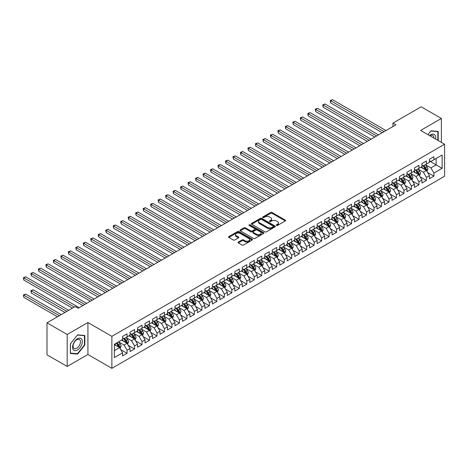 <?xml version="1.0" encoding="UTF-8"?>
<svg xmlns="http://www.w3.org/2000/svg" width="468" height="468" viewBox="0 0 468 468"><rect width="100%" height="100%" fill="white"/><g stroke="black" fill="none" stroke-linecap="round" stroke-linejoin="round"><path stroke-width="0.7" d="M276.459 225.453A0.725 0.421 0 0 0 277.489 225.453L285.293 220.943A1.041 0.603 0 0 0 285.597 220.522A1.041 0.603 0 0 0 285.293 220.095L272.072 212.46A1.041 0.603 0 0 0 270.603 212.46L262.8 216.971A0.725 0.421 0 0 0 262.583 217.263A0.725 0.421 0 0 0 262.8 217.561A0.725 0.421 0 0 0 263.829 217.561L264.835 216.976A3.323 1.919 0 0 1 269.539 216.976L270.639 217.614A3.323 1.919 0 0 1 271.615 218.971A3.323 1.919 0 0 1 270.639 220.329L269.632 220.914A0.725 0.421 0 0 0 269.416 221.212A0.725 0.421 0 0 0 269.632 221.504A0.725 0.421 0 0 0 270.656 221.504L271.668 220.925A3.323 1.919 0 0 1 276.372 220.925L277.471 221.557A3.323 1.919 0 0 1 278.442 222.914A3.323 1.919 0 0 1 277.471 224.271L276.459 224.856A0.725 0.421 0 0 0 276.249 225.155A0.725 0.421 0 0 0 276.459 225.453L276.459 224.856M238.352 242.067A1.041 0.603 0 0 0 238.048 242.488A1.041 0.603 0 0 0 238.352 242.915L242.067 245.056A1.041 0.603 0 0 0 243.535 245.056L252.199 240.049A1.041 0.603 0 0 0 252.504 239.628A1.041 0.603 0 0 0 252.199 239.201L238.978 231.566A1.041 0.603 0 0 0 237.51 231.566L228.84 236.574A1.041 0.603 0 0 0 228.536 236.995A1.041 0.603 0 0 0 228.84 237.422L233.321 240.008A1.041 0.603 0 0 0 234.79 240.008L238.504 237.867A1.041 0.603 0 0 0 238.809 237.44A1.041 0.603 0 0 0 238.504 237.019L236.281 235.737A2.779 1.603 0 0 1 235.468 234.603A2.779 1.603 0 0 1 237.182 233.117A2.779 1.603 0 0 1 240.213 233.468L248.917 238.493A2.779 1.603 0 0 1 249.731 239.628A2.779 1.603 0 0 1 248.011 241.108A2.779 1.603 0 0 1 244.986 240.763L243.535 239.926A1.041 0.603 0 0 0 242.067 239.926L238.352 242.067L238.352 242.915L242.067 240.786L242.067 239.926M67.193 334.491L67.193 366.467L87.925 354.498L87.925 322.522L67.193 334.491L46.987 322.826L75.202 306.54L78.197 308.266L395.957 124.81L392.962 123.078L392.962 126.535M87.925 322.522L111.875 336.352L444.6 144.255L444.6 176.225L111.875 368.322L111.875 336.352M441.382 142.395L441.382 118.457L420.65 130.426L444.6 144.255M441.382 118.457L421.177 106.792L392.962 123.078M264.911 231.865A1.041 0.603 0 0 0 266.38 231.865L275.049 226.863A1.041 0.603 0 0 0 275.354 226.436A1.041 0.603 0 0 0 275.049 226.015L261.823 218.38A1.041 0.603 0 0 0 260.354 218.38L251.69 223.382A1.041 0.603 0 0 0 251.386 223.809A1.041 0.603 0 0 0 251.69 224.231L264.911 231.865M249.444 225.605A0.725 0.421 0 0 1 250.181 225.711L250.181 224.845L263.624 232.608A1.041 0.603 0 0 1 263.929 233.029A1.041 0.603 0 0 1 263.624 233.456L254.955 238.458A1.041 0.603 0 0 1 253.486 238.458L240.265 230.823L240.265 229.981A1.041 0.603 0 0 0 239.961 230.402A1.041 0.603 0 0 0 240.265 230.823M240.265 229.981L243.974 227.834A1.041 0.603 0 0 1 245.443 227.834L250.807 230.935A1.041 0.603 0 0 0 252.275 230.935L254.738 229.513A1.041 0.603 0 0 0 255.042 229.086A1.041 0.603 0 0 0 254.738 228.665L249.151 225.441A0.725 0.421 0 0 1 248.941 225.143A0.725 0.421 0 0 1 249.391 224.757A0.725 0.421 0 0 1 250.181 224.845M429.408 160.974L436.141 164.865L436.141 158.465L442.131 155.013L433.9 159.763L433.9 156.698L429.408 159.29L429.408 162.355L426.412 164.087L426.412 161.015L421.925 163.607L421.925 166.678L418.93 168.404L418.93 165.339L414.443 167.93L414.443 170.995L411.448 172.727L411.448 169.656L406.955 172.253L406.955 175.319L403.966 177.044L403.966 173.979L399.473 176.571L399.473 179.642L396.478 181.368L396.478 178.302L391.991 180.894L391.991 183.959L388.996 185.691L388.996 182.619L384.503 185.211L384.503 188.282L381.514 190.008L381.514 186.943L377.021 189.534L377.021 192.6L374.026 194.331L374.026 191.26L369.539 193.851L369.539 196.923L366.543 198.648L366.543 195.583L362.056 198.175L362.056 201.24L359.061 202.972L359.061 199.9L354.568 202.498L354.568 205.563L351.579 207.289L351.579 204.224L347.086 206.815L347.086 209.886L344.091 211.612L344.091 208.547L339.604 211.138L339.604 214.204L336.609 215.935L336.609 212.864L332.122 215.456L332.122 218.527L329.127 220.252L329.127 217.187L324.634 219.779L324.634 222.844L321.645 224.576L321.645 221.504L317.152 224.102L317.152 227.167L314.157 228.893L314.157 225.828L309.67 228.419L309.67 231.484L306.675 233.216L306.675 230.151L302.182 232.742L302.182 235.808L299.192 237.539L299.192 234.468L294.7 237.06L294.7 240.131L291.704 241.857L291.704 238.791L287.217 241.383L287.217 244.448L284.222 246.18L284.222 243.108L279.735 245.7L279.735 248.771L276.74 250.497L276.74 247.432L272.247 250.023L272.247 253.089L269.258 254.82L269.258 251.749L264.765 254.346L264.765 257.412L261.77 259.137L261.77 256.072L257.283 258.664L257.283 261.735L254.288 263.461L254.288 260.395L249.801 262.987L249.801 266.052L246.806 267.784L246.806 264.712L242.313 267.304L242.313 270.375L239.323 272.101L239.323 269.036L234.831 271.627L234.831 274.693L231.835 276.424L231.835 273.353L227.349 275.945L227.349 279.016L224.353 280.741L224.353 277.676L219.861 280.268L219.861 283.333L216.871 285.065L216.871 281.993L212.378 284.591L212.378 287.656L209.383 289.382L209.383 286.317L204.896 288.908L204.896 291.979L201.901 293.705L201.901 290.64L197.414 293.231L197.414 296.297L194.419 298.028L194.419 294.957L189.926 297.549L189.926 300.62L186.937 302.346L186.937 299.28L182.444 301.872L182.444 304.937L179.449 306.669L179.449 303.597L174.962 306.195L174.962 309.26L171.967 310.986L171.967 307.921L167.48 310.512L167.48 313.583L164.484 315.309L164.484 312.244L159.992 314.835L159.992 317.901L157.002 319.632L157.002 316.561L152.509 319.153L152.509 322.224L149.514 323.95L149.514 320.884L145.027 323.476L145.027 326.541L142.032 328.273L142.032 325.201L137.539 327.793L137.539 330.864L134.55 332.59L134.55 329.525L130.057 332.116L130.057 335.182L127.062 336.913L127.062 333.842L122.575 336.439L122.575 339.505L114.344 344.255L114.344 357.564L122.575 352.813L119.58 347.63L114.344 344.606M442.131 155.013L442.131 168.316L433.9 173.072L430.905 167.889L425.476 164.754M427.576 172.487L433.9 176.138L433.9 173.072M433.9 176.138L429.408 178.729L429.408 175.664L426.412 177.39L423.423 172.206L417.994 169.077M420.089 176.81L426.412 180.461L426.412 177.39M426.412 180.461L421.925 183.052L421.925 179.987L418.93 181.713L415.935 176.53L410.512 173.394M412.606 181.128L418.93 184.778L418.93 181.713M418.93 184.778L414.443 187.375L414.443 184.304L411.448 186.036L408.453 180.847L403.03 177.717M405.124 185.451L411.448 189.101L411.448 186.036M411.448 189.101L406.955 191.693L406.955 188.627L403.966 190.353L400.971 185.17L395.542 182.034M397.642 189.774L403.966 193.424L403.966 190.353M403.966 193.424L399.473 196.016L399.473 192.945L396.478 194.676L393.489 189.493L388.06 186.358M390.154 194.091L396.478 197.742L396.478 194.676M396.478 197.742L391.991 200.333L391.991 197.268L388.996 198.994L386.001 193.81L380.578 190.681M382.672 198.414L388.996 202.065L388.996 198.994M388.996 202.065L384.503 204.656L384.503 201.591L381.514 203.317L378.518 198.134L373.095 194.998M375.19 202.732L381.514 206.382L381.514 203.317M381.514 206.382L377.021 208.98L377.021 205.908L374.026 207.64L371.036 202.451L365.607 199.321M367.702 207.055L374.026 210.705L374.026 207.64M374.026 210.705L369.539 213.297L369.539 210.231L366.543 211.957L363.548 206.774L358.125 203.638M360.22 211.372L366.543 215.028L366.543 211.957M366.543 215.028L362.056 217.62L362.056 214.549L359.061 216.28L356.066 211.091L350.643 207.962M352.737 215.695L359.061 219.346L359.061 216.28M359.061 219.346L354.568 221.937L354.568 218.872L351.579 220.598L348.584 215.415L343.155 212.285M345.255 220.018L351.579 223.669L351.579 220.598M351.579 223.669L347.086 226.26L347.086 223.189L344.091 224.921L341.102 219.738L335.673 216.602M337.767 224.336L344.091 227.986L344.091 224.921M344.091 227.986L339.604 230.578L339.604 227.512L336.609 229.238L333.614 224.055L328.191 220.925M330.285 228.659L336.609 232.309L336.609 229.238M336.609 232.309L332.122 234.901L332.122 231.835L329.127 233.561L326.132 228.378L320.709 225.243M322.803 232.976L329.127 236.627L329.127 233.561M329.127 236.627L324.634 239.224L324.634 236.153L321.645 237.884L318.649 232.695L313.221 229.566M315.321 237.299L321.645 240.95L321.645 237.884M321.645 240.95L317.152 243.541L317.152 240.476L314.157 242.202L311.167 237.019L305.739 233.883M307.833 241.623L314.157 245.273L314.157 242.202M314.157 245.273L309.67 247.864L309.67 244.793L306.675 246.525L303.679 241.336L298.256 238.206M300.351 245.94L306.675 249.59L306.675 246.525M306.675 249.59L302.182 252.182L302.182 249.116L299.192 250.842L296.197 245.659L290.774 242.529M292.869 250.263L299.192 253.913L299.192 250.842M299.192 253.913L294.7 256.505L294.7 253.44L291.704 255.165L288.715 249.982L283.286 246.847M285.381 254.58L291.704 258.231L291.704 255.165M291.704 258.231L287.217 260.822L287.217 257.757L284.222 259.488L281.227 254.299L275.804 251.17M277.898 258.903L284.222 262.554L284.222 259.488M284.222 262.554L279.735 265.145L279.735 262.08L276.74 263.806L273.745 258.623L268.322 255.487M270.416 263.221L276.74 266.877L276.74 263.806M276.74 266.877L272.247 269.469L272.247 266.397L269.258 268.129L266.263 262.94L260.834 259.81M262.934 267.544L269.258 271.194L269.258 268.129M269.258 271.194L264.765 273.786L264.765 270.72L261.77 272.446L258.781 267.263L253.352 264.127M255.446 271.867L261.77 275.517L261.77 272.446M261.77 275.517L257.283 278.109L257.283 275.038L254.288 276.769L251.293 271.586L245.87 268.451M247.964 276.184L254.288 279.835L254.288 276.769M254.288 279.835L249.801 282.426L249.801 279.361L246.806 281.087L243.81 275.904L238.387 272.774M240.482 280.507L246.806 284.158L246.806 281.087M246.806 284.158L242.313 286.749L242.313 283.684L239.323 285.41L236.328 280.227L230.899 277.091M233 284.825L239.323 288.475L239.323 285.41M239.323 288.475L234.831 291.073L234.831 288.001L231.835 289.733L228.846 284.544L223.417 281.414M225.512 289.148L231.835 292.798L231.835 289.733M231.835 292.798L227.349 295.39L227.349 292.325L224.353 294.05L221.358 288.867L215.935 285.732M218.029 293.465L224.353 297.121L224.353 294.05M224.353 297.121L219.861 299.713L219.861 296.642L216.871 298.373L213.876 293.184L208.453 290.055M210.547 297.788L216.871 301.439L216.871 298.373M216.871 301.439L212.378 304.03L212.378 300.965L209.383 302.691L206.394 297.508L200.965 294.378M203.059 302.112L209.383 305.762L209.383 302.691M209.383 305.762L204.896 308.353L204.896 305.282L201.901 307.014L198.906 301.831L193.483 298.695M195.577 306.429L201.901 310.079L201.901 307.014M201.901 310.079L197.414 312.671L197.414 309.605L194.419 311.337L191.424 306.148L186.001 303.018M188.095 310.752L194.419 314.402L194.419 311.337M194.419 314.402L189.926 316.994L189.926 313.929L186.937 315.654L183.942 310.471L178.513 307.336M180.613 315.069L186.937 318.72L186.937 315.654M186.937 318.72L182.444 321.317L182.444 318.246L179.449 319.977L176.459 314.788L171.031 311.659M173.125 319.392L179.449 323.043L179.449 319.977M179.449 323.043L174.962 325.634L174.962 322.569L171.967 324.295L168.971 319.112L163.548 315.976M165.643 323.716L171.967 327.366L171.967 324.295M171.967 327.366L167.48 329.958L167.48 326.886L164.484 328.618L161.489 323.435L156.066 320.299M158.161 328.033L164.484 331.683L164.484 328.618M164.484 331.683L159.992 334.275L159.992 331.209L157.002 332.935L154.007 327.752L148.578 324.622M150.678 332.356L157.002 336.006L157.002 332.935M157.002 336.006L152.509 338.598L152.509 335.533L149.514 337.258L146.525 332.075L141.096 328.94M143.19 336.673L149.514 340.324L149.514 337.258M149.514 340.324L145.027 342.921L145.027 339.85L142.032 341.581L139.037 336.393L133.614 333.263M135.708 340.996L142.032 344.647L142.032 341.581M142.032 344.647L137.539 347.238L137.539 344.173L134.55 345.899L131.555 340.716L126.132 337.58M128.226 345.314L134.55 348.97L134.55 345.899M134.55 348.97L130.057 351.562L130.057 348.49L127.062 350.222L124.073 345.033L118.644 341.903M120.744 349.637L127.062 353.287L127.062 350.222M127.062 353.287L122.575 355.879L122.575 352.813M122.575 337.779L124.073 338.639L127.062 336.913M114.344 350.655L119.58 347.63M130.057 333.456L131.555 334.322L134.55 332.59M124.073 345.033L127.062 343.307L121.528 340.107M130.057 348.49L127.062 343.307M137.539 329.133L139.037 329.998L142.032 328.273M131.555 340.716L134.55 338.984L129.01 335.79M137.539 344.173L134.55 338.984M145.027 324.815L146.525 325.681L149.514 323.95M139.037 336.393L142.032 334.667L136.492 331.467M145.027 339.85L142.032 334.667M152.509 320.492L154.007 321.358L157.002 319.632M146.525 332.075L149.514 330.344L143.98 327.15M152.509 335.533L149.514 330.344M159.992 316.175L161.489 317.035L164.484 315.309M154.007 327.752L157.002 326.026L151.462 322.826M159.992 331.209L157.002 326.026M167.48 311.852L168.971 312.718L171.967 310.986M161.489 323.435L164.484 321.703L158.944 318.509M167.48 326.886L164.484 321.703M174.962 307.534L176.459 308.394L179.449 306.669M168.971 319.112L171.967 317.386L166.427 314.186M174.962 322.569L171.967 317.386M182.444 303.211L183.942 304.077L186.937 302.346M176.459 314.788L179.449 313.063L173.915 309.863M182.444 318.246L179.449 313.063M189.926 298.888L191.424 299.754L194.419 298.028M183.942 310.471L186.937 308.74L181.397 305.545M189.926 313.929L186.937 308.74M197.414 294.571L198.906 295.431L201.901 293.705M191.424 306.148L194.419 304.422L188.879 301.222M197.414 309.605L194.419 304.422M204.896 290.248L206.394 291.114L209.383 289.382M198.906 301.831L201.901 300.099L196.367 296.905M204.896 305.282L201.901 300.099M212.378 285.93L213.876 286.79L216.871 285.065M206.394 297.508L209.383 295.782L203.849 292.582M212.378 300.965L209.383 295.782M219.861 281.607L221.358 282.473L224.353 280.741M213.876 293.184L216.871 291.459L211.331 288.259M219.861 296.642L216.871 291.459M227.349 277.284L228.846 278.15L231.835 276.424M221.358 288.867L224.353 287.136L218.813 283.941M227.349 292.325L224.353 287.136M234.831 272.967L236.328 273.833L239.323 272.101M228.846 284.544L231.835 282.818L226.301 279.618M234.831 288.001L231.835 282.818M242.313 268.644L243.81 269.51L246.806 267.784M236.328 280.227L239.323 278.495L233.784 275.301M242.313 283.684L239.323 278.495M249.801 264.326L251.293 265.186L254.288 263.461M243.81 275.904L246.806 274.178L241.266 270.978M249.801 279.361L246.806 274.178M257.283 260.003L258.781 260.869L261.77 259.137M251.293 271.586L254.288 269.855L248.748 266.661M257.283 275.038L254.288 269.855M264.765 255.686L266.263 256.546L269.258 254.82M258.781 267.263L261.77 265.537L256.236 262.337M264.765 270.72L261.77 265.537M272.247 251.363L273.745 252.229L276.74 250.497M266.263 262.94L269.258 261.214L263.718 258.014M272.247 266.397L269.258 261.214M279.735 247.04L281.227 247.905L284.222 246.18M273.745 258.623L276.74 256.891L271.2 253.697M279.735 262.08L276.74 256.891M287.217 242.722L288.715 243.588L291.704 241.857M281.227 254.299L284.222 252.574L278.688 249.374M287.217 257.757L284.222 252.574M294.7 238.399L296.197 239.265L299.192 237.539M288.715 249.982L291.704 248.251L286.17 245.056M294.7 253.44L291.704 248.251M302.182 234.082L303.679 234.942L306.675 233.216M296.197 245.659L299.192 243.933L293.652 240.733M302.182 249.116L299.192 243.933M309.67 229.759L311.167 230.625L314.157 228.893M303.679 241.336L306.675 239.61L301.135 236.41M309.67 244.793L306.675 239.61M317.152 225.436L318.649 226.301L321.645 224.576M311.167 237.019L314.157 235.287L308.623 232.093M317.152 240.476L314.157 235.287M324.634 221.118L326.132 221.984L329.127 220.252M318.649 232.695L321.645 230.97L316.105 227.77M324.634 236.153L321.645 230.97M332.122 216.795L333.614 217.661L336.609 215.935M326.132 228.378L329.127 226.647L323.587 223.452M332.122 231.835L329.127 226.647M339.604 212.478L341.102 213.338L344.091 211.612M333.614 224.055L336.609 222.329L331.069 219.129M339.604 227.512L336.609 222.329M347.086 208.155L348.584 209.02L351.579 207.289M341.102 219.738L344.091 218.006L338.557 214.812M347.086 223.189L344.091 218.006M354.568 203.837L356.066 204.697L359.061 202.972M348.584 215.415L351.579 213.689L346.039 210.489M354.568 218.872L351.579 213.689M362.056 199.514L363.548 200.38L366.543 198.648M356.066 211.091L359.061 209.366L353.521 206.166M362.056 214.549L359.061 209.366M369.539 195.191L371.036 196.057L374.026 194.331M363.548 206.774L366.543 205.042L361.009 201.848M369.539 210.231L366.543 205.042M377.021 190.874L378.518 191.74L381.514 190.008M371.036 202.451L374.026 200.725L368.491 197.525M377.021 205.908L374.026 200.725M384.503 186.551L386.001 187.416L388.996 185.691M378.518 198.134L381.514 196.402L375.974 193.208M384.503 201.591L381.514 196.402M391.991 182.233L393.489 183.093L396.478 181.368M386.001 193.81L388.996 192.085L383.456 188.885M391.991 197.268L388.996 192.085M399.473 177.91L400.971 178.776L403.966 177.044M393.489 189.493L396.478 187.762L390.944 184.567M399.473 192.945L396.478 187.762M406.955 173.593L408.453 174.453L411.448 172.727M400.971 185.17L403.966 183.438L398.426 180.244M406.955 188.627L403.966 183.438M414.443 169.27L415.935 170.136L418.93 168.404M408.453 180.847L411.448 179.121L405.908 175.921M414.443 184.304L411.448 179.121M421.925 164.947L423.423 165.812L426.412 164.087M415.935 176.53L418.93 174.798L413.39 171.604M421.925 179.987L418.93 174.798M429.408 160.629L430.905 161.489L433.9 159.763M423.423 172.206L426.412 170.481L420.878 167.281M429.408 175.664L426.412 170.481M46.987 322.826L46.987 354.802L67.193 366.467M87.925 354.498L111.875 368.322M430.905 167.889L436.141 164.865L442.131 168.316M438.2 140.558L438.2 131.467L430.981 130.824L427.922 134.626L430.829 131.034L437.826 131.66L437.826 140.341M84.819 345.121L84.819 335.492L77.594 334.842L70.375 343.828L70.375 353.457L77.594 354.1L84.819 345.121L84.445 344.904M276.752 225.553L277.471 225.137A3.323 1.919 0 0 0 278.442 223.78L278.442 222.914M271.615 218.971L271.615 219.837A3.323 1.919 0 0 1 270.639 221.194L269.919 221.61M285.281 220.954L272.072 213.326A1.041 0.603 0 0 0 270.603 213.326L263.086 217.667M275.049 226.015L275.049 226.863L261.823 219.24A1.041 0.603 0 0 0 260.354 219.24L251.702 224.242L251.69 223.382M273.213 226.734A0.725 0.421 0 0 0 273.423 226.436A0.725 0.421 0 0 0 273.213 226.138L261.606 219.439A0.725 0.421 0 0 0 260.577 219.439L259.512 220.054A3.323 1.919 0 0 0 258.535 221.411A3.323 1.919 0 0 0 259.512 222.768L267.444 227.349A3.323 1.919 0 0 0 272.148 227.349L273.213 226.734L273.213 227.6A0.725 0.421 0 0 0 273.423 227.302L273.423 226.436M258.535 221.411L258.535 222.277A3.323 1.919 0 0 0 259.512 223.634L259.512 222.768M273.213 227.6L272.148 228.214A3.323 1.919 0 0 1 267.444 228.214L259.512 223.634M240.277 230.835L243.974 228.7L243.974 227.834M255.042 229.086L255.042 229.952A1.041 0.603 0 0 1 254.738 230.373L252.275 231.795A1.041 0.603 0 0 1 250.807 231.795L245.443 228.7A1.041 0.603 0 0 0 243.974 228.7M250.181 225.711L263.613 233.462M256.37 234.146A2.779 1.603 0 0 0 259.401 234.491A2.779 1.603 0 0 0 261.115 233.011A2.779 1.603 0 0 0 260.302 231.876L257.236 230.104A1.041 0.603 0 0 0 255.762 230.104L253.305 231.525A1.041 0.603 0 0 0 253.001 231.952A1.041 0.603 0 0 0 253.305 232.374L256.37 234.146L256.37 235.006A2.779 1.603 0 0 0 259.401 235.357A2.779 1.603 0 0 0 261.115 233.877L261.115 233.011M253.001 231.952L253.001 232.812A1.041 0.603 0 0 0 253.305 233.239L253.305 232.374M256.37 235.006L253.305 233.239M249.731 239.628L249.731 240.494A2.779 1.603 0 0 1 248.011 241.974A2.779 1.603 0 0 1 244.986 241.623L243.535 240.786A1.041 0.603 0 0 0 242.067 240.786M235.468 234.603L235.468 235.462A2.779 1.603 0 0 0 236.281 236.597L236.281 235.737M238.487 237.873L236.281 236.597M252.199 239.201L252.199 240.049L238.978 232.432A1.041 0.603 0 0 0 237.51 232.432L228.858 237.428L228.84 236.574M76.834 353.662L77.594 354.1M426.968 171.44L427.898 169.176A2.802 1.62 -120 0 0 427.003 166.784L425.412 164.666M422.879 168.439L421.668 166.824M330.648 120.2L367.292 141.359L315.678 111.559L315.678 109.395L317.55 108.319L371.036 139.195M422.586 165.333L424.681 168.123A2.802 1.62 60 0 1 425.482 169.814L426.383 169.293A2.802 1.62 -120 0 0 425.582 167.608L423.99 165.485M423.084 165.619L425.043 168.24A1.427 0.825 60 0 1 425.307 168.673L426.383 169.293M384.129 131.637L330.648 100.755L332.514 99.678L386.001 130.554M382.262 132.719L330.648 102.919L330.648 100.755L330.232 100.521L332.514 99.678M330.648 102.919L330.232 100.521M419.486 175.757L420.41 173.493A2.802 1.62 -120 0 0 419.515 171.107L417.93 168.983M415.397 172.756L414.186 171.148M323.16 124.517L359.81 145.677L308.196 115.877L308.196 113.718L310.068 112.636L363.548 143.518M415.104 169.65L417.199 172.446A2.802 1.62 60 0 1 418 174.131L418.901 173.616A2.802 1.62 -120 0 0 418.094 171.926L416.508 169.808M415.596 169.937L417.561 172.557A1.427 0.825 60 0 1 417.819 172.99L418.901 173.616M411.998 180.081L412.928 177.817A2.802 1.62 -120 0 0 412.033 175.43L410.442 173.306M407.909 177.079L406.704 175.465M315.678 128.84L352.328 150L300.708 120.2L300.708 118.041L302.58 116.959L356.066 147.841M407.622 173.973L409.711 176.769A2.802 1.62 60 0 1 410.518 178.454L411.413 177.934A2.802 1.62 -120 0 0 410.611 176.249L409.02 174.125M408.114 174.26L410.079 176.881A1.427 0.825 60 0 1 410.337 177.314L411.413 177.934M376.646 135.954L323.16 105.078L325.032 103.995L378.518 134.878M374.774 137.036L323.16 107.236L323.16 105.078L322.75 104.838L325.032 103.995M323.16 107.236L322.75 104.838M369.164 140.277L315.268 109.161L317.55 108.319M315.678 111.559L315.268 109.161M435.544 139.025A6.88 3.972 120 0 0 435.041 135.123A6.88 3.972 120 0 0 429.63 135.609M433.824 138.031A5.207 3.007 120 0 0 433.339 136.001A5.207 3.007 120 0 0 432.754 135.457A5.207 3.007 120 0 0 429.987 135.814M437.364 131.391L437.826 131.66M73.236 349.625A6.88 3.972 120 0 0 79.882 347.847A6.88 3.972 120 0 0 81.66 339.148A6.88 3.972 120 0 0 75.015 340.926A6.88 3.972 120 0 0 73.236 349.625M73.575 347.964A5.207 3.007 120 0 0 74.16 348.502A5.207 3.007 120 0 0 79.01 346.074A5.207 3.007 120 0 0 79.958 340.025A5.207 3.007 120 0 0 79.367 339.481A5.207 3.007 120 0 0 74.523 341.915A5.207 3.007 120 0 0 73.575 347.964M77.448 335.059L84.445 335.685L84.445 345.01L77.448 353.714L70.452 353.094L70.452 343.764L77.431 335.047M83.983 335.416L84.445 335.685M404.516 184.398L405.446 182.134A2.802 1.62 -120 0 0 404.551 179.747L402.96 177.624M400.427 181.397L399.216 179.788M308.196 133.164L344.84 154.317L293.225 124.517L293.225 122.359L295.097 121.276L348.584 152.159M400.14 178.296L402.228 181.087A2.802 1.62 60 0 1 403.03 182.772L403.931 182.257A2.802 1.62 -120 0 0 403.129 180.572L401.538 178.448M400.631 178.577L402.597 181.198A1.427 0.825 60 0 1 402.854 181.637L403.931 182.257M397.034 188.721L397.964 186.457A2.802 1.62 -120 0 0 397.069 184.07L395.478 181.947M392.945 185.72L391.734 184.105M300.708 137.481L337.358 158.64L285.743 128.84L285.743 126.682L287.615 125.599L341.102 156.482M392.652 182.614L394.746 185.41A2.802 1.62 60 0 1 395.548 187.095L396.449 186.574A2.802 1.62 -120 0 0 395.641 184.889L394.056 182.766M393.149 182.9L395.109 185.521A1.427 0.825 60 0 1 395.372 185.954L396.449 186.574M361.682 144.6L307.78 113.478L310.068 112.636M308.196 115.877L307.78 113.478M354.194 148.918L300.298 117.801L302.58 116.959M300.708 120.2L300.298 117.801M389.551 193.044L390.476 190.78A2.802 1.62 -120 0 0 389.581 188.388L387.99 186.27M385.456 190.043L384.251 188.429M293.225 141.804L329.876 162.963L278.261 133.164L278.261 130.999L280.127 129.923L333.614 160.799M385.17 186.937L387.264 189.727A2.802 1.62 60 0 1 388.066 191.418L388.961 190.897A2.802 1.62 -120 0 0 388.159 189.212L386.568 187.089M385.661 187.218L387.627 189.844A1.427 0.825 60 0 1 387.884 190.277L388.961 190.897M346.712 153.241L292.816 122.125L295.097 121.276M293.225 124.517L292.816 122.125M382.063 197.361L382.994 195.097A2.802 1.62 -120 0 0 382.099 192.711L380.507 190.587M377.974 194.36L376.769 192.746M285.743 146.121L322.388 167.281L270.773 137.481L270.773 135.322L272.645 134.24L326.132 165.122M377.688 191.254L379.776 194.05A2.802 1.62 60 0 1 380.583 195.735L381.478 195.22A2.802 1.62 -120 0 0 380.677 193.53L379.086 191.406M378.179 191.541L380.145 194.161A1.427 0.825 60 0 1 380.402 194.594L381.478 195.22M339.23 157.558L285.334 126.442L287.615 125.599M285.743 128.84L285.334 126.442M374.581 201.685L375.511 199.421A2.802 1.62 -120 0 0 374.616 197.028L373.025 194.91M370.492 198.684L369.281 197.069M278.261 150.444L314.905 171.604L263.291 141.804L263.291 139.639L265.163 138.563L318.649 169.439M370.2 195.577L372.294 198.368A2.802 1.62 60 0 1 373.095 200.058L373.996 199.538A2.802 1.62 -120 0 0 373.195 197.853L371.604 195.729M370.697 195.864L372.657 198.485A1.427 0.825 60 0 1 372.92 198.918L373.996 199.538M367.099 206.002L368.024 203.738A2.802 1.62 -120 0 0 367.128 201.351L365.543 199.228M363.01 203.001L361.799 201.392M270.773 154.768L307.423 175.921L255.809 146.121L255.809 143.963L257.681 142.88L311.167 173.763M362.718 199.9L364.812 202.691A2.802 1.62 60 0 1 365.613 204.376L366.514 203.861A2.802 1.62 -120 0 0 365.707 202.17L364.122 200.052M363.209 200.181L365.175 202.802A1.427 0.825 60 0 1 365.438 203.235L366.514 203.861M359.617 210.325L360.541 208.061A2.802 1.62 -120 0 0 359.646 205.674L358.055 203.551M355.522 207.324L354.317 205.709M263.291 159.085L299.941 180.244L248.327 150.444L248.327 148.286L250.193 147.204L303.679 178.086M355.235 204.218L357.33 207.014A2.802 1.62 60 0 1 358.131 208.699L359.026 208.178A2.802 1.62 -120 0 0 358.225 206.493L356.634 204.37M355.727 204.504L357.692 207.125A1.427 0.825 60 0 1 357.95 207.558L359.026 208.178M352.129 214.648L353.059 212.378A2.802 1.62 -120 0 0 352.164 209.992L350.573 207.868M348.04 211.647L346.829 210.033M255.809 163.408L292.453 184.567L240.839 154.768L240.839 152.603L242.711 151.527L296.197 182.403M347.753 208.541L349.842 211.331A2.802 1.62 60 0 1 350.649 213.022L351.544 212.501A2.802 1.62 -120 0 0 350.743 210.816L349.151 208.693M348.245 208.822L350.21 211.442A1.427 0.825 60 0 1 350.468 211.881L351.544 212.501M344.647 218.965L345.577 216.702A2.802 1.62 -120 0 0 344.682 214.315L343.091 212.191M340.558 215.964L339.347 214.35M248.327 167.725L284.971 188.885L233.356 159.085L233.356 156.926L235.228 155.844L288.715 186.726M340.265 212.858L342.36 215.654A2.802 1.62 60 0 1 343.161 217.339L344.062 216.824A2.802 1.62 -120 0 0 343.26 215.134L341.669 213.01M340.762 213.145L342.722 215.766A1.427 0.825 60 0 1 342.985 216.198L344.062 216.824M337.165 223.289L338.089 221.025A2.802 1.62 -120 0 0 337.194 218.632L335.609 216.514M333.076 220.288L331.865 218.673M240.839 172.048L277.489 193.208L225.874 163.408L225.874 161.244L227.746 160.167L281.227 191.043M332.783 217.181L334.877 219.972A2.802 1.62 60 0 1 335.679 221.662L336.58 221.142A2.802 1.62 -120 0 0 335.772 219.457L334.187 217.333M333.274 217.468L335.24 220.089A1.427 0.825 60 0 1 335.498 220.522L336.58 221.142M329.677 227.606L330.607 225.342A2.802 1.62 -120 0 0 329.712 222.955L328.121 220.832M325.588 224.605L324.382 222.99M233.356 176.366L270.007 197.525L218.386 167.725L218.386 165.567L220.258 164.484L273.745 195.367M325.301 221.499L327.395 224.295A2.802 1.62 60 0 1 328.197 225.98L329.092 225.465A2.802 1.62 -120 0 0 328.29 223.774L326.699 221.656M325.792 221.785L327.758 224.406A1.427 0.825 60 0 1 328.015 224.839L329.092 225.465M322.195 231.929L323.125 229.665A2.802 1.62 -120 0 0 322.23 227.278L320.639 225.155M318.105 228.928L316.894 227.313M225.874 180.689L262.519 201.848L210.904 172.048L210.904 169.89L212.776 168.808L266.263 199.69M317.819 225.822L319.907 228.618A2.802 1.62 60 0 1 320.709 230.303L321.61 229.782A2.802 1.62 -120 0 0 320.808 228.097L319.217 225.974M318.31 226.108L320.276 228.729A1.427 0.825 60 0 1 320.533 229.162L321.61 229.782M314.712 236.246L315.643 233.982A2.802 1.62 -120 0 0 314.748 231.596L313.156 229.472M310.623 233.245L309.412 231.637M218.386 185.012L255.037 206.166L203.422 176.366L203.422 174.207L205.294 173.125L258.781 204.007M310.331 230.145L312.425 232.935A2.802 1.62 60 0 1 313.227 234.62L314.127 234.105A2.802 1.62 -120 0 0 313.32 232.415L311.735 230.297M310.828 230.426L312.788 233.046A1.427 0.825 60 0 1 313.051 233.485L314.127 234.105M331.748 161.881L277.846 130.765L280.127 129.923M278.261 133.164L277.846 130.765M324.26 166.204L270.364 135.082L272.645 134.24M270.773 137.481L270.364 135.082M316.777 170.522L262.881 139.405L265.163 138.563M263.291 141.804L262.881 139.405M309.295 174.845L255.393 143.723L257.681 142.88M255.809 146.121L255.393 143.723M301.807 179.162L247.911 148.046L250.193 147.204M248.327 150.444L247.911 148.046M294.325 183.485L240.429 152.369L242.711 151.527M240.839 154.768L240.429 152.369M286.843 187.803L232.947 156.686L235.228 155.844M233.356 159.085L232.947 156.686M279.361 192.126L225.459 161.01L227.746 160.167M225.874 163.408L225.459 161.01M271.873 196.449L217.977 165.327L220.258 164.484M218.386 167.725L217.977 165.327M307.23 240.57L308.155 238.306A2.802 1.62 -120 0 0 307.26 235.919L305.668 233.795M303.135 237.569L301.93 235.954M210.904 189.329L247.554 210.489L195.94 180.689L195.94 178.53L197.806 177.448L251.293 208.33M302.849 234.462L304.943 237.258A2.802 1.62 60 0 1 305.744 238.943L306.639 238.423A2.802 1.62 -120 0 0 305.838 236.738L304.247 234.614M303.34 234.749L305.306 237.37A1.427 0.825 60 0 1 305.563 237.802L306.639 238.423M264.391 200.766L210.495 169.65L212.776 168.808M210.904 172.048L210.495 169.65M299.742 244.893L300.672 242.629A2.802 1.62 -120 0 0 299.777 240.236L298.186 238.118M295.653 241.892L294.448 240.277M203.422 193.653L240.066 214.812L188.452 185.012L188.452 182.848L190.324 181.771L243.81 212.647M295.366 238.785L297.455 241.576A2.802 1.62 60 0 1 298.262 243.266L299.157 242.746A2.802 1.62 -120 0 0 298.356 241.061L296.765 238.937M295.858 239.066L297.823 241.693A1.427 0.825 60 0 1 298.081 242.126L299.157 242.746M256.909 205.089L203.013 173.967L205.294 173.125M203.422 176.366L203.013 173.967M292.26 249.21L293.19 246.946A2.802 1.62 -120 0 0 292.295 244.559L290.704 242.436M288.171 246.209L286.96 244.594M195.94 197.97L232.584 219.129L180.97 189.329L180.97 187.171L182.842 186.089L236.328 216.971M287.878 243.103L289.973 245.899A2.802 1.62 60 0 1 290.774 247.584L291.675 247.069A2.802 1.62 -120 0 0 290.874 245.378L289.282 243.255M288.376 243.389L290.335 246.01A1.427 0.825 60 0 1 290.599 246.443L291.675 247.069M249.426 209.407L195.525 178.29L197.806 177.448M195.94 180.689L195.525 178.29M284.778 253.533L285.702 251.269A2.802 1.62 -120 0 0 284.807 248.877L283.222 246.759M280.689 250.532L279.478 248.917M188.452 202.293L225.102 223.452L173.488 193.653L173.488 191.488L175.36 190.412L228.846 221.288M280.396 247.426L282.491 250.216A2.802 1.62 60 0 1 283.292 251.907L284.193 251.386A2.802 1.62 -120 0 0 283.386 249.701L281.8 247.578M280.894 247.712L282.853 250.333A1.427 0.825 60 0 1 283.117 250.766L284.193 251.386M241.938 213.73L188.042 182.614L190.324 181.771M188.452 185.012L188.042 182.614M277.296 257.85L278.22 255.586A2.802 1.62 -120 0 0 277.325 253.2L275.734 251.076M273.201 254.849L271.996 253.241M180.97 206.616L217.62 227.77L166.005 197.97L166.005 195.811L167.872 194.729L221.358 225.611M272.914 251.749L275.008 254.539A2.802 1.62 60 0 1 275.81 256.224L276.705 255.709A2.802 1.62 -120 0 0 275.904 254.019L274.312 251.901M273.406 252.03L275.371 254.65A1.427 0.825 60 0 1 275.629 255.083L276.705 255.709M234.456 218.047L180.56 186.931L182.842 186.089M180.97 189.329L180.56 186.931M269.808 262.174L270.738 259.91A2.802 1.62 -120 0 0 269.843 257.523L268.252 255.399M265.719 259.173L264.508 257.558M173.488 210.933L210.132 232.093L158.517 202.293L158.517 200.134L160.389 199.052L213.876 229.934M265.432 256.066L267.52 258.863A2.802 1.62 60 0 1 268.328 260.547L269.223 260.027A2.802 1.62 -120 0 0 268.421 258.342L266.83 256.218M265.923 256.353L267.889 258.974A1.427 0.825 60 0 1 268.146 259.407L269.223 260.027M226.974 222.37L173.072 191.254L175.36 190.412M173.488 193.653L173.072 191.254M262.326 266.497L263.256 264.227A2.802 1.62 -120 0 0 262.361 261.84L260.77 259.717M258.237 263.49L257.026 261.881M166.005 215.257L202.65 236.41L151.035 206.61L151.035 204.452L152.907 203.375L206.394 234.252M257.944 260.389L260.038 263.18A2.802 1.62 60 0 1 260.84 264.87L261.741 264.35A2.802 1.62 -120 0 0 260.939 262.665L259.348 260.541M258.441 260.67L260.401 263.291A1.427 0.825 60 0 1 260.664 263.73L261.741 264.35M219.486 226.693L165.59 195.571L167.872 194.729M166.005 197.97L165.59 195.571M254.844 270.814L255.768 268.55A2.802 1.62 -120 0 0 254.873 266.163L253.287 264.04M250.754 267.813L249.543 266.198M158.517 219.574L195.168 240.733L143.553 210.933L143.553 208.775L145.425 207.693L198.906 238.575M250.462 264.707L252.556 267.503A2.802 1.62 60 0 1 253.358 269.188L254.259 268.667A2.802 1.62 -120 0 0 253.451 266.982L251.866 264.859M250.953 264.993L252.919 267.614A1.427 0.825 60 0 1 253.176 268.047L254.259 268.667M212.004 231.011L158.108 199.894L160.389 199.052M158.517 202.293L158.108 199.894M247.361 275.137L248.286 272.873A2.802 1.62 -120 0 0 247.391 270.481L245.799 268.363M243.266 272.136L242.061 270.522M151.035 223.897L187.686 245.056L136.065 215.257L136.065 213.092L137.937 212.016L191.424 242.892M242.98 269.03L245.074 271.82A2.802 1.62 60 0 1 245.875 273.511L246.771 272.99A2.802 1.62 -120 0 0 245.969 271.305L244.378 269.182M243.471 269.316L245.437 271.937A1.427 0.825 60 0 1 245.694 272.37L246.771 272.99M204.522 235.334L150.626 204.218L152.907 203.375M151.035 206.61L150.626 204.218M239.873 279.454L240.804 277.191A2.802 1.62 -120 0 0 239.909 274.804L238.317 272.68M235.784 276.453L234.573 274.839M143.553 228.214L180.198 249.374L128.583 219.574L128.583 217.415L130.455 216.333L183.942 247.215M235.498 273.347L237.586 276.143A2.802 1.62 60 0 1 238.387 277.828L239.288 277.313A2.802 1.62 -120 0 0 238.487 275.623L236.896 273.505M235.989 273.634L237.955 276.255A1.427 0.825 60 0 1 238.212 276.687L239.288 277.313M197.04 239.651L143.138 208.535L145.425 207.693M143.553 210.933L143.138 208.535M232.391 283.778L233.321 281.514A2.802 1.62 -120 0 0 232.426 279.127L230.835 277.003M228.302 280.777L227.091 279.162M136.065 232.537L172.715 253.697L121.101 223.897L121.101 221.738L122.973 220.656L176.459 251.532M228.01 277.67L230.104 280.461A2.802 1.62 60 0 1 230.905 282.151L231.806 281.631A2.802 1.62 -120 0 0 230.999 279.946L229.414 277.822M228.507 277.957L230.467 280.578A1.427 0.825 60 0 1 230.73 281.011L231.806 281.631M189.552 243.974L135.656 212.858L137.937 212.016M136.065 215.257L135.656 212.858M224.909 288.095L225.833 285.831A2.802 1.62 -120 0 0 224.938 283.444L223.353 281.321M220.814 285.094L219.609 283.485M128.583 236.861L165.233 258.014L113.619 228.214L113.619 226.056L115.485 224.973L168.971 255.856M220.527 281.993L222.622 284.784A2.802 1.62 60 0 1 223.423 286.469L224.318 285.954A2.802 1.62 -120 0 0 223.517 284.263L221.926 282.145M221.019 282.274L222.984 284.895A1.427 0.825 60 0 1 223.242 285.334L224.318 285.954M182.07 248.297L128.173 217.175L130.455 216.333M128.583 219.574L128.173 217.175M217.421 292.418L218.351 290.154A2.802 1.62 -120 0 0 217.456 287.767L215.865 285.644M213.332 289.417L212.127 287.802M121.101 241.178L157.745 262.337L106.131 232.537L106.131 230.379L108.003 229.297L161.489 260.179M213.045 286.311L215.134 289.107A2.802 1.62 60 0 1 215.941 290.792L216.836 290.271A2.802 1.62 -120 0 0 216.035 288.586L214.443 286.463M213.537 286.597L215.502 289.218A1.427 0.825 60 0 1 215.76 289.651L216.836 290.271M174.587 252.615L120.691 221.499L122.973 220.656M121.101 223.897L120.691 221.499M209.939 296.741L210.869 294.477A2.802 1.62 -120 0 0 209.974 292.085L208.383 289.967M205.85 293.74L204.639 292.126M113.619 245.501L150.263 266.661L98.649 236.861L98.649 234.696L100.521 233.62L154.007 264.496M205.557 290.634L207.652 293.424A2.802 1.62 60 0 1 208.453 295.115L209.354 294.594A2.802 1.62 -120 0 0 208.552 292.909L206.961 290.786M206.055 290.915L208.014 293.541A1.427 0.825 60 0 1 208.278 293.974L209.354 294.594M167.105 256.938L113.203 225.816L115.485 224.973M113.619 228.214L113.203 225.816M202.457 301.059L203.381 298.795A2.802 1.62 -120 0 0 202.486 296.408L200.901 294.284M198.368 298.058L197.157 296.443M106.131 249.818L142.781 270.978L91.166 241.178L91.166 239.019L93.038 237.937L146.525 268.819M198.075 294.951L200.169 297.747A2.802 1.62 60 0 1 200.971 299.432L201.872 298.917A2.802 1.62 -120 0 0 201.064 297.227L199.479 295.103M198.572 295.238L200.532 297.859A1.427 0.825 60 0 1 200.795 298.291L201.872 298.917M159.617 261.255L105.721 230.139L108.003 229.297M106.131 232.537L105.721 230.139M194.975 305.382L195.899 303.118A2.802 1.62 -120 0 0 195.004 300.725L193.413 298.607M190.88 302.381L189.675 300.766M98.649 254.142L135.299 275.301L83.684 245.501L83.684 243.337L85.55 242.26L139.037 273.136M190.593 299.274L192.687 302.065A2.802 1.62 60 0 1 193.489 303.755L194.384 303.235A2.802 1.62 -120 0 0 193.582 301.55L191.991 299.426M191.084 299.561L193.05 302.182A1.427 0.825 60 0 1 193.307 302.615L194.384 303.235M152.135 265.578L98.239 234.462L100.521 233.62M98.649 236.861L98.239 234.462M187.487 309.699L188.417 307.435A2.802 1.62 -120 0 0 187.522 305.048L185.931 302.925M183.397 306.698L182.192 305.089M91.166 258.459L127.811 279.618L76.196 249.818L76.196 247.66L78.068 246.577L131.555 277.46M183.111 303.592L185.199 306.388A2.802 1.62 60 0 1 186.007 308.073L186.902 307.558A2.802 1.62 -120 0 0 186.1 305.867L184.509 303.75M183.602 303.878L185.568 306.499A1.427 0.825 60 0 1 185.825 306.932L186.902 307.558M144.653 269.896L90.751 238.779L93.038 237.937M91.166 241.178L90.751 238.779M180.004 314.022L180.935 311.758A2.802 1.62 -120 0 0 180.04 309.371L178.448 307.248M175.915 311.021L174.704 309.406M83.684 262.782L120.329 283.941L68.714 254.142L68.714 251.983L70.586 250.901L124.073 281.783M175.623 307.915L177.717 310.711A2.802 1.62 60 0 1 178.519 312.396L179.419 311.875A2.802 1.62 -120 0 0 178.618 310.19L177.027 308.067M176.12 308.201L178.08 310.822A1.427 0.825 60 0 1 178.343 311.255L179.419 311.875M137.165 274.219L83.269 243.103L85.55 242.26M83.684 245.501L83.269 243.103M172.522 318.339L173.447 316.075A2.802 1.62 -120 0 0 172.552 313.689L170.966 311.565M168.433 315.338L167.222 313.73M76.196 267.105L112.846 288.259L61.232 258.459L61.232 256.3L63.104 255.224L116.585 286.1M168.141 312.238L170.235 315.028A2.802 1.62 60 0 1 171.036 316.719L171.937 316.198A2.802 1.62 -120 0 0 171.13 314.514L169.545 312.39M168.632 312.519L170.598 315.139A1.427 0.825 60 0 1 170.855 315.578L171.937 316.198M129.683 278.542L75.787 247.42L78.068 246.577M76.196 249.818L75.787 247.42M165.04 322.663L165.964 320.399A2.802 1.62 -120 0 0 165.069 318.012L163.478 315.888M160.945 319.662L159.74 318.047M68.714 271.422L105.364 292.582L53.744 262.782L53.744 260.623L55.616 259.541L109.102 290.423M160.659 316.555L162.753 319.351A2.802 1.62 60 0 1 163.554 321.036L164.449 320.516A2.802 1.62 -120 0 0 163.648 318.831L162.057 316.707M161.15 316.842L163.116 319.463A1.427 0.825 60 0 1 163.373 319.896L164.449 320.516M122.201 282.859L68.305 251.743L70.586 250.901M68.714 254.142L68.305 251.743M157.552 326.986L158.482 324.722A2.802 1.62 -120 0 0 157.587 322.329L155.996 320.211M153.463 323.985L152.252 322.37M61.232 275.746L97.876 296.905L46.262 267.105L46.262 264.941L48.134 263.864L101.62 294.741M153.176 320.878L155.265 323.669A2.802 1.62 60 0 1 156.066 325.359L156.967 324.839A2.802 1.62 -120 0 0 156.166 323.154L154.575 321.03M153.668 321.165L155.633 323.786A1.427 0.825 60 0 1 155.891 324.219L156.967 324.839M114.718 287.182L60.817 256.066L63.104 255.224M61.232 258.459L60.817 256.066M150.07 331.303L151 329.039A2.802 1.62 -120 0 0 150.105 326.652L148.514 324.529M145.981 328.302L144.77 326.687M53.744 280.063L90.394 301.222L38.78 271.422L38.78 269.264L40.652 268.182L94.138 299.064M145.688 325.196L147.783 327.992A2.802 1.62 60 0 1 148.584 329.677L149.485 329.162A2.802 1.62 -120 0 0 148.678 327.471L147.092 325.348M146.186 325.482L148.145 328.103A1.427 0.825 60 0 1 148.409 328.536L149.485 329.162M107.231 291.5L53.334 260.383L55.616 259.541M53.744 262.782L53.334 260.383M142.588 335.626L143.512 333.362A2.802 1.62 -120 0 0 142.617 330.975L141.032 328.852M138.493 332.625L137.288 331.011M46.262 284.386L82.912 305.545L31.297 275.746L31.297 273.581L33.164 272.505L86.65 303.381M138.206 329.519L140.301 332.309A2.802 1.62 60 0 1 141.102 334L141.997 333.479A2.802 1.62 -120 0 0 141.196 331.794L139.604 329.671M138.698 329.805L140.663 332.426A1.427 0.825 60 0 1 140.921 332.859L141.997 333.479M99.748 295.823L45.852 264.707L48.134 263.864M46.262 267.105L45.852 264.707M135.1 339.943L136.03 337.68A2.802 1.62 -120 0 0 135.135 335.293L133.544 333.169M131.011 336.942L129.806 335.334M38.78 288.709L72.435 308.137L23.809 280.063L23.809 277.904L25.681 276.822L79.168 307.704M130.724 333.842L132.813 336.632A2.802 1.62 60 0 1 133.62 338.317L134.515 337.802A2.802 1.62 -120 0 0 133.713 336.112L132.122 333.994M131.215 334.123L133.181 336.744A1.427 0.825 60 0 1 133.438 337.182L134.515 337.802M92.266 300.146L38.37 269.024L40.652 268.182M38.78 271.422L38.37 269.024M127.618 344.267L128.548 342.003A2.802 1.62 -120 0 0 127.653 339.616L126.062 337.492M123.529 341.266L122.318 339.651M68.691 310.296L33.164 289.786L31.297 290.868L31.297 293.026L64.947 312.46M123.236 338.159L125.33 340.956A2.802 1.62 60 0 1 126.132 342.64L127.033 342.12A2.802 1.62 -120 0 0 126.231 340.435L124.64 338.311M123.733 338.446L125.693 341.067A1.427 0.825 60 0 1 125.956 341.5L127.033 342.12M31.297 293.026L30.882 290.628L66.819 311.378M30.882 290.628L33.164 289.786M84.784 304.463L30.882 273.347L33.164 272.505M31.297 275.746L30.882 273.347M120.136 348.59L121.06 346.32A2.802 1.62 -120 0 0 120.165 343.933L118.579 341.81M116.046 345.589L114.835 343.974M61.209 314.619L25.681 294.109L23.809 295.185L23.809 297.35L57.465 316.777M116.257 343.149L117.848 345.273A2.802 1.62 60 0 1 118.65 346.964L119.551 346.443A2.802 1.62 -120 0 0 118.743 344.758L117.158 342.635M116.456 343.038L118.211 345.384A1.427 0.825 60 0 1 118.474 345.823L119.551 346.443M23.809 297.35L23.4 294.951L59.337 315.695M23.4 294.951L25.681 294.109M74.307 307.055L23.4 277.664L25.681 276.822M23.809 280.063L23.4 277.664M277.471 225.137L277.471 224.271M269.632 221.504L269.632 220.914M270.639 221.194L270.639 220.329M262.8 217.561L262.8 216.971M270.603 213.326L270.603 212.46M272.072 213.326L272.072 212.46M285.293 220.943L285.293 220.095M260.354 219.24L260.354 218.38M261.823 219.24L261.823 218.38M267.444 228.214L267.444 227.349M272.148 228.214L272.148 227.349M245.443 228.7L245.443 227.834M250.807 231.795L250.807 230.935M252.275 231.795L252.275 230.935M254.738 230.373L254.738 229.513M263.624 233.456L263.624 232.608M243.535 240.786L243.535 239.926M244.986 241.623L244.986 240.763M238.504 237.867L238.504 237.019M237.51 232.432L237.51 231.566M238.978 232.432L238.978 231.566M426.061 170.276L427.875 169.229M425.582 167.608L427.003 166.784M423.511 168.802L424.681 168.123M418.579 174.599L420.393 173.552M418.094 171.926L419.515 171.107M416.023 173.125L417.199 172.446M411.097 178.916L412.911 177.869M410.611 176.249L412.033 175.43M408.541 177.442L409.711 176.769M403.609 183.24L405.428 182.192M403.129 180.572L404.551 179.747M401.058 181.765L402.228 181.087M396.127 187.557L397.94 186.51M395.641 184.889L397.069 184.07M393.576 186.083L394.746 185.41M388.645 191.88L390.458 190.833M388.159 189.212L389.581 188.388M386.088 190.406L387.264 189.727M381.163 196.203L382.976 195.15M380.677 193.53L382.099 192.711M378.606 194.729L379.776 194.05M373.675 200.52L375.494 199.473M373.195 197.853L374.616 197.028M371.124 199.046L372.294 198.368M366.192 204.844L368.006 203.796M365.707 202.17L367.128 201.351M363.642 203.369L364.812 202.691M358.71 209.161L360.524 208.114M358.225 206.493L359.646 205.674M356.154 207.687L357.33 207.014M351.228 213.484L353.042 212.437M350.743 210.816L352.164 209.992M348.672 212.01L349.842 211.331M343.74 217.801L345.554 216.754M343.26 215.134L344.682 214.315M341.19 216.327L342.36 215.654M336.258 222.124L338.071 221.077M335.772 219.457L337.194 218.632M333.702 220.65L334.877 219.972M328.776 226.448L330.589 225.395M328.29 223.774L329.712 222.955M326.219 224.973L327.395 224.295M321.288 230.765L323.107 229.718M320.808 228.097L322.23 227.278M318.737 229.291L319.907 228.618M313.806 235.088L315.619 234.041M313.32 232.415L314.748 231.596M311.255 233.614L312.425 232.935M306.324 239.405L308.137 238.358M305.838 236.738L307.26 235.919M303.767 237.931L304.943 237.258M298.841 243.729L300.655 242.681M298.356 241.061L299.777 240.236M296.285 242.254L297.455 241.576M291.353 248.046L293.173 246.999M290.874 245.378L292.295 244.559M288.803 246.572L289.973 245.899M283.871 252.369L285.685 251.322M283.386 249.701L284.807 248.877M281.321 250.895L282.491 250.216M276.389 256.692L278.203 255.645M275.904 254.019L277.325 253.2M273.833 255.218L275.008 254.539M268.907 261.009L270.72 259.962M268.421 258.342L269.843 257.523M266.351 259.535L267.52 258.863M261.419 265.333L263.232 264.285M260.939 262.665L262.361 261.84M258.868 263.858L260.038 263.18M253.937 269.65L255.75 268.603M253.451 266.982L254.873 266.163M251.38 268.176L252.556 267.503M246.455 273.973L248.268 272.926M245.969 271.305L247.391 270.481M243.898 272.499L245.074 271.82M238.967 278.296L240.786 277.243M238.487 275.623L239.909 274.804M236.416 276.822L237.586 276.143M231.484 282.613L233.298 281.566M230.999 279.946L232.426 279.127M228.934 281.139L230.104 280.461M224.002 286.937L225.816 285.889M223.517 284.263L224.938 283.444M221.446 285.462L222.622 284.784M216.52 291.254L218.334 290.207M216.035 288.586L217.456 287.767M213.964 289.78L215.134 289.107M209.032 295.577L210.852 294.53M208.552 292.909L209.974 292.085M206.482 294.103L207.652 293.424M201.55 299.894L203.364 298.847M201.064 297.227L202.486 296.408M198.999 298.42L200.169 297.747M194.068 304.218L195.881 303.17M193.582 301.55L195.004 300.725M191.511 302.743L192.687 302.065M186.586 308.541L188.399 307.494M186.1 305.867L187.522 305.048M184.029 307.066L185.199 306.388M179.098 312.858L180.911 311.811M178.618 310.19L180.04 309.371M176.547 311.384L177.717 310.711M171.616 317.181L173.429 316.134M171.13 314.514L172.552 313.689M169.059 315.707L170.235 315.028M164.133 321.498L165.947 320.451M163.648 318.831L165.069 318.012M161.577 320.024L162.753 319.351M156.645 325.822L158.465 324.774M156.166 323.154L157.587 322.329M154.095 324.347L155.265 323.669M149.163 330.145L150.977 329.092M148.678 327.471L150.105 326.652M146.613 328.671L147.783 327.992M141.681 334.462L143.495 333.415M141.196 331.794L142.617 330.975M139.125 332.988L140.301 332.309M134.199 338.785L136.012 337.738M133.713 336.112L135.135 335.293M131.643 337.311L132.813 336.632M126.711 343.102L128.53 342.055M126.231 340.435L127.653 339.616M124.16 341.628L125.33 340.956M119.229 347.426L121.042 346.378M118.743 344.758L120.165 343.933M116.678 345.951L117.848 345.273"/></g></svg>
